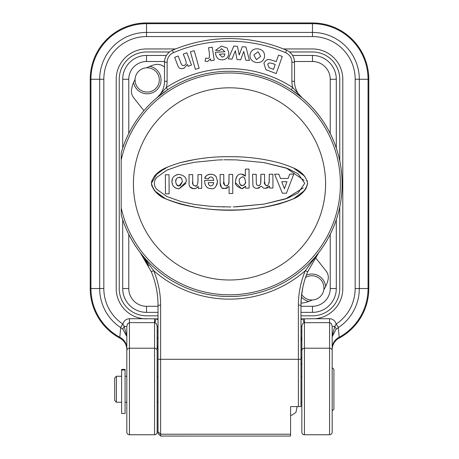 <?xml version="1.0" encoding="UTF-8"?>
<svg xmlns="http://www.w3.org/2000/svg" width="459" height="459" viewBox="0 0 459 459"><rect width="100%" height="100%" fill="white"/><g stroke="black" fill="none" stroke-linecap="round" stroke-linejoin="round"><path stroke-width="0.69" d="M306.365 275.13A13.862 13.862 0 0 1 325.615 286.542A30.328 30.328 0 0 0 328.053 279.801A10.396 10.396 0 0 0 326.074 270.994L315.339 257.43L326.074 270.994A10.396 10.396 0 0 1 328.053 279.801A30.328 30.328 0 0 1 323.819 289.646A12.129 12.129 0 0 1 312.189 300.002A30.328 30.328 0 0 1 302.676 302.974A10.396 10.396 0 0 1 301.012 303.072A10.396 10.396 0 0 0 302.676 302.974A30.328 30.328 0 0 0 308.89 301.431A13.862 13.862 0 0 1 301.374 296.996M155.371 64.593A10.396 10.396 0 0 1 164.511 67.123A10.396 10.396 0 0 0 155.371 64.593A30.328 30.328 0 0 0 149.823 66.314A13.862 13.862 0 0 1 148.487 93.722A13.862 13.862 0 0 1 133.563 82.522A30.328 30.328 0 0 0 131.532 89.717A30.328 30.328 0 0 1 135.061 79.459A12.129 12.129 0 0 1 146.76 67.8A30.328 30.328 0 0 1 155.371 64.593M133.661 97.738A10.396 10.396 0 0 1 131.532 89.717A10.396 10.396 0 0 0 133.661 97.738L143.902 110.676L133.661 97.738M300.984 363.574A2.599 2.49 180 0 1 301.85 365.427L301.85 365.645A2.599 2.599 0 0 0 300.984 363.712M300.984 340.538L301.85 340.538L300.984 337.956M300.984 357.331A2.599 2.49 180 0 1 301.85 359.19L301.85 350.062L300.984 350.062M300.984 326.406L301.85 326.406L301.85 432.149A2.599 2.599 0 0 0 304.449 434.748L329.579 434.748A2.599 2.599 0 0 0 332.178 432.149L332.178 326.406L332.178 336.659L336.045 329.31A4.332 1.36 -131.7 0 0 334.76 326.406L332.184 336.338L332.178 338.226M126.822 326.406L126.822 432.149A2.599 2.599 0 0 0 129.421 434.748L129.421 322.637L127.585 323.738L126.822 326.406L124.24 326.406A4.332 1.36 131.7 0 0 122.955 329.31L126.822 336.487L124.24 326.406L122.823 324.043A42.698 42.698 0 0 1 103.832 288.527L103.832 79.269A42.698 42.698 0 0 1 146.536 36.571L312.464 36.571A42.698 42.698 0 0 1 355.168 79.269L355.168 288.527A42.698 42.698 0 0 1 336.177 324.043L338.478 327.496A46.852 46.852 0 0 0 359.317 288.527L355.168 288.527M146.536 36.571L146.536 23.679L312.464 23.679A55.591 55.591 0 0 1 368.055 79.269L368.055 288.527L359.317 288.527L359.317 79.269A46.852 46.852 0 0 0 312.464 32.423L146.536 32.423A46.852 46.852 0 0 0 99.683 79.269L99.683 288.527A46.852 46.852 0 0 0 120.522 327.496L122.823 324.043A7.683 6.931 -90 0 1 129.421 318.724L143.707 318.724A30.328 30.328 0 0 1 116.207 288.527L116.207 79.269A30.328 30.328 0 0 1 146.536 48.947L175.619 48.947M301.85 326.406L302.452 323.997L303.973 322.7L329.579 322.637L329.579 318.724A7.683 6.931 -90 0 1 336.177 324.043L338.478 327.496M336.108 324.123L334.76 326.406L332.178 326.406L331.415 323.738L329.579 322.637L329.579 434.748A2.599 2.599 0 0 0 332.178 432.149M336.045 329.31L338.312 327.606L339.19 337.273A12.995 12.295 180 0 0 332.178 348.192L332.178 349.649A12.995 12.995 0 0 1 339.046 338.185L339.19 337.273A55.591 55.591 0 0 0 368.055 288.527L368.789 288.527L368.789 79.269A56.319 56.319 0 0 0 312.464 22.95L146.536 22.95A56.319 56.319 0 0 0 90.211 79.269L90.211 288.527A56.319 56.319 0 0 0 119.954 338.185L119.81 337.273A55.591 55.591 0 0 1 90.945 288.527L103.832 288.527M120.522 327.496L122.892 324.123M126.822 348.192A12.995 12.295 -0 0 0 119.81 337.273L120.688 327.606L122.955 329.31M283.381 48.947L312.464 48.947A30.328 30.328 0 0 1 342.793 79.269L342.793 288.527A30.328 30.328 0 0 1 315.293 318.724L300.984 318.856M158.016 318.856L143.707 318.724A30.328 30.328 0 0 0 146.536 318.856M129.421 318.724L129.421 322.637L154.551 322.637L156.376 323.721L157.15 326.406L158.016 326.406M158.016 331.232L157.15 331.232L157.15 349.184A4.332 4.332 0 0 1 158.016 346.585M126.822 432.149A2.599 2.599 0 0 0 129.421 434.748L154.551 434.748A2.599 2.599 0 0 0 157.15 432.149L157.15 326.406M126.822 349.649A12.995 12.995 0 0 0 119.954 338.185A12.995 12.995 0 0 1 126.822 349.649M304.26 318.856L303.915 318.856M339.046 338.185A56.319 56.319 0 0 0 368.789 288.527M197.949 182.498L197.955 174.598L201.616 174.581L201.69 188.397L198.288 188.414L198.277 186.377L197.324 187.41M193.222 185.075L195.006 185.947C196.716 186.859 197.709 185.161 197.99 180.857L197.955 174.598M194.955 188.615L193.744 188.741C190.502 188.351 188.942 186.515 189.068 183.233L189.022 174.644L192.682 174.627L192.717 181.672C192.005 183.491 192.769 184.914 195.006 185.947L196.108 185.74M192.723 181.856L192.946 184.501M189.068 183.233L189.022 174.644M198.277 186.377L196.469 188.024L193.744 188.741L189.779 186.893M196.36 188.087L195.649 188.408M165.366 174.764L169.027 174.747L169.13 193.807L165.464 193.83L165.366 174.764M176.813 184.914L179.085 185.838L182.447 181.592C181.775 178.241 180.645 176.83 179.039 177.369C176.663 177.84 175.545 179.262 175.688 181.644C176.296 184.908 177.426 186.302 179.085 185.838L179.813 185.757M180.226 185.637L182.447 181.592M176.319 178.907L175.688 181.644L176.354 184.34M181.403 178.385L180.565 177.736M180.548 177.725L179.039 177.369L177.794 177.616M186.027 183.348L179.113 188.815L176.141 188.276L173.932 186.784M176.371 174.856L179.01 174.391C184.369 175.413 186.761 177.874 186.193 181.764L179.113 188.815C174.581 188.419 172.188 186.038 171.93 181.678L172.446 178.752M172.412 184.432L171.93 181.678C171.815 177.604 174.179 175.177 179.01 174.391C184.392 175.436 186.784 177.897 186.193 181.764M232.765 193.48L229.104 193.503L229.07 186.509L224.864 188.58C223.585 186.882 222.311 192.287 220.142 182.59L220.102 174.483L223.762 174.466L223.797 181.758C222.999 183.296 223.757 184.638 226.069 185.786C227.423 186.612 228.416 185.132 229.041 181.351L229.007 174.437L232.667 174.42L232.765 193.48M227.28 187.983L225.897 188.477M225.828 188.494L222.661 188.161M226.884 185.683L228.117 184.994L228.949 183.049L229.007 174.437M221.049 186.939L220.343 185.327L220.142 182.883M220.142 182.682L220.102 174.483M223.797 181.758L224.68 185.396M240.269 184.633L242.375 185.602C244.986 184.535 246.024 183.17 245.473 181.5C244.831 177.845 243.763 176.336 242.272 176.967C239.65 178.224 238.663 179.681 239.317 181.345C239.833 184.673 240.855 186.09 242.375 185.602L244.073 185.057M244.205 184.954L245.324 183.032M245.376 182.785L245.473 181.5M239.317 181.345L239.621 183.485L240.241 184.604M244.836 178.511L244.584 178.138M243.092 177.082L242.272 176.967M239.965 178.247L239.724 178.717M241.991 188.465L241.4 188.494L235.696 182.889M244.406 175.154L245.387 176.067L245.353 169.096L249.013 169.073L249.111 188.15L245.697 188.167L245.691 186.136C243.436 188.247 242.008 189.033 241.4 188.494C236.551 186.509 234.618 184.139 235.593 181.391L235.915 178.631M236.15 177.897L236.293 177.541M236.293 177.53L236.884 176.486M235.593 181.391C236.213 176.256 238.129 173.818 241.342 174.07L243.614 174.615M245.691 186.136L242.266 188.425M243.809 174.73L244.159 174.965M241.342 174.07L245.387 176.067L245.353 169.096M282.354 193.228L274.643 174.202L278.825 174.179L280.506 178.505L288.12 178.465L289.681 174.127L293.766 174.104L286.45 193.205L282.354 193.228M284.425 188.769L286.973 181.695L281.757 181.724L284.425 188.769M278.825 174.179L280.506 178.505M286.973 181.695L281.757 181.724M259.455 187.834L257.166 188.414L255.405 188.173L253.902 187.306L252.995 186.01L252.559 174.317L256.22 174.3L256.277 182.952M256.26 182.2L256.65 184.845L258.21 185.62L259.031 185.476M252.995 186.01L252.559 174.317M259.134 185.436L260.046 184.799M260.678 183.583L260.867 174.271L264.533 174.254L264.568 181.827L265.336 185.264M258.21 185.62C259.926 185.849 260.821 184.283 260.901 180.915L260.867 174.271M267.264 187.972L265.273 188.374L263.403 188.047L261.366 186.199L257.166 188.414L255.405 188.173L253.89 187.301M269.175 182.843L269.226 174.231L272.887 174.213L272.956 188.029L269.588 188.047L269.576 186.159L265.273 188.374L263.397 188.041M264.568 181.827C263.793 182.848 264.441 184.099 266.507 185.579C267.74 186.469 268.658 184.925 269.261 180.944L269.226 174.231M269.576 186.159L267.333 187.938M267.086 185.516L267.471 185.402M210.727 176.956L209.338 177.392L208.415 178.947L204.76 178.356C205.139 176.101 207.135 174.724 210.756 174.225L213.774 174.747L216.103 176.554L217.491 181.299C216.436 186.928 214.342 189.378 211.192 188.655C206.975 188.689 204.771 185.947 204.582 180.421L213.739 180.37L212.993 178.023L211.828 177.151L210.727 176.956L212.087 177.272M210.962 185.866L212.93 184.983L213.693 182.607L208.225 182.636C208.719 185.103 209.631 186.176 210.962 185.866M217.44 180.289L217.193 183.904L215.65 186.767M207.99 187.949L206.613 186.951M205.311 185L204.857 183.531M209.488 177.289L209.143 177.564M208.679 178.235L208.415 178.947L204.76 178.356L205.982 176.17M206.309 175.831L206.98 175.281M207.657 174.885L209.092 174.397L211.972 174.294M214.152 174.919L216.103 176.554M212.93 184.983L213.693 182.607L208.225 182.636L208.466 184.042M194.576 204.444L181.305 201.639L166.778 196.509L156.473 189.097L154.872 186.411L154.253 183.359L154.872 180.307L156.473 177.622L166.766 170.209L181.299 165.074L194.576 162.268L181.299 165.074L166.76 170.209L156.473 177.616L154.872 180.301L154.253 183.359L154.872 186.411L156.473 189.097L166.778 196.509L181.305 201.644L194.576 204.444L209.281 206.166M230.94 206.946L216.86 206.676M303.279 187.909L285.464 198.965L264.189 204.077L234.715 206.866M233.183 206.906L234.83 206.866M235.582 206.843L235.966 206.825M236.752 159.916L264.189 162.635L286.261 168.028L304.11 180.381M235.169 159.858L236.683 159.91M231.497 159.778L230.934 159.772M227.899 159.755L223.831 159.795M217.4 160.013L194.576 162.268M264.189 162.635L287.638 168.533L298.161 173.818L304.724 183.365L298.155 192.906L287.638 198.179L264.189 204.077L236.724 206.802M222.684 206.894L224.594 206.934M209.786 206.211L218.1 206.734M218.1 159.979L222.684 159.818M234.83 159.852L226.035 159.766M229.5 279.996A96.097 96.097 0 0 1 133.403 183.898A96.097 96.097 0 0 1 229.5 87.807A96.097 96.097 0 0 1 325.597 183.898A96.097 96.097 0 0 1 229.5 279.996A96.092 96.092 0 0 0 325.592 183.898A96.092 96.092 0 0 0 229.5 87.807A96.092 96.092 0 0 0 133.408 183.898A96.092 96.092 0 0 0 229.5 279.996M291.356 167.116C300.708 170.582 306.124 176.009 307.587 183.393L307.576 183.898C304.954 191.684 299.652 196.888 291.66 199.516C253.121 213.848 205.85 213.825 167.323 199.458C159.066 196.762 153.759 191.38 151.413 183.319C153.977 170.1 169.101 166.405 179.785 162.784C196.32 158.544 212.901 156.513 229.511 156.703C246.127 156.53 262.703 158.573 279.238 162.83C289.916 166.462 305.034 170.174 307.587 183.393L305.901 188.896M302.837 287.38L301.408 296.629L300.984 305.189A86.648 86.648 0 0 1 307.725 271.688L318.879 252.456A112.644 112.644 0 0 0 157.317 97.428L167.719 89.712A112.644 112.644 0 0 0 121.187 152.962L121.187 214.841A112.644 112.644 0 0 0 140.121 252.456L151.275 271.688C155.739 282.417 157.988 293.582 158.016 305.189L158.016 433.445L158.016 402.256L157.15 402.256M290.587 434.208L160.616 434.208L160.616 436.044L290.587 436.05L290.587 406.588L300.984 406.588L300.984 305.189L298.384 305.189L298.384 406.588M307.725 271.688L305.327 270.684A89.247 89.247 0 0 0 298.384 305.189M300.984 359.294L160.616 359.294L160.616 305.189C160.587 293.232 158.269 281.728 153.673 270.684L140.121 252.456A112.644 112.644 0 0 0 318.879 252.456L305.327 270.684A115.243 115.243 0 0 1 153.673 270.684L151.275 271.688M157.15 376.26L158.016 376.26L158.016 359.294L160.616 359.294L160.616 434.208L158.016 431.712M140.339 252.743L140.121 252.456A112.644 112.644 0 0 1 121.187 214.841L121.187 207.772A110.912 110.912 0 0 0 291.752 275.693A110.912 110.912 0 0 0 291.752 92.104A110.912 110.912 0 0 0 121.187 160.03L121.187 152.962A112.644 112.644 0 0 1 156.829 97.836L156.858 97.807M307.576 183.898L307.587 183.393C305.017 196.618 289.899 200.313 279.21 203.934C262.674 208.174 246.099 210.199 229.489 210.01C212.873 210.182 196.303 208.139 179.773 203.888C169.084 200.256 153.966 196.544 151.413 183.319L157.328 173.152L167.661 167.053M167.719 89.712L166.296 87.537L157.265 97.463M167.11 81.283L167.11 62.223A10.396 10.396 0 0 1 173.427 52.665A142.715 142.715 0 0 1 285.573 52.665A10.396 10.396 0 0 1 291.89 62.223L291.89 81.283A24.264 24.264 0 0 0 292.704 87.537L302.171 97.836L291.281 89.712L292.704 87.537A115.243 115.243 0 0 0 166.296 87.537A24.264 24.264 0 0 0 167.11 81.283L164.511 81.283A21.665 21.665 0 0 1 156.829 97.836A112.644 112.644 0 0 1 156.846 97.824M302.171 97.836A21.665 21.665 0 0 1 294.489 81.283L294.489 62.223A12.995 12.995 0 0 0 286.594 50.272A145.314 145.314 0 0 0 172.406 50.272A12.995 12.995 0 0 0 164.511 62.223L164.511 81.283M290.587 416.118L290.587 406.754M194.237 50.702L199.143 68.225L195.322 69.298L190.416 51.775L194.237 50.702M245.932 46.979L249.432 60.473L245.783 60.192L243.763 51.379L240.677 59.808L237.056 59.532L235.341 50.737L231.979 59.148L228.289 58.867L233.832 46.061L237.441 46.336L239.237 54.982L242.283 46.703L245.932 46.979M258.136 51.747L260.678 56.446L256.42 59.647L253.867 54.982L258.136 51.747M264.407 57.438C263.248 61.397 260.385 63.061 255.818 62.43C251.389 61.156 249.478 58.402 250.086 54.173C251.32 50.042 254.194 48.31 258.721 48.964C263.156 50.008 265.05 52.831 264.407 57.438M275.222 64.49L273.495 69.366L269.054 67.657L267.781 64.599C267.97 62.849 269.772 62.573 273.185 63.767L275.222 64.49M282.285 56.44L276.203 73.589L265.864 69.63L263.908 63.285C265.394 60.33 267.379 59.102 269.863 59.601L276.255 61.586L278.55 55.114L282.285 56.44M222.271 57.151L219.299 54.225L224.921 53.904L224.262 56.205L222.271 57.151M219.316 50.697L215.535 50.329L221.485 46.072L227.113 48L228.766 52.446C228.737 56.979 226.694 59.429 222.644 59.796C218.226 60.095 215.822 57.593 215.437 52.303L224.864 51.769L221.605 48.677L219.316 50.697M208.524 47.736L212.253 47.168L214.238 60.204L210.784 60.731L210.503 58.878L207.623 61.506L205.064 61.225L205.758 58.046L207.6 58.339C209.327 59.016 209.843 56.818 209.138 51.752L208.524 47.736M174.678 57.335L178.207 56.004L180.582 62.298C181.689 65.281 182.9 66.28 184.208 65.298C186.314 64.805 186.715 62.929 185.419 59.67L183.302 54.076L186.83 52.745L191.495 65.08L188.224 66.314L187.542 64.501L183.933 68.253C180.628 69.372 178.511 68.288 177.576 65.006L174.678 57.335M291.281 89.712A112.644 112.644 0 0 1 318.879 252.456L318.839 252.513M305.011 190.181L294.11 198.357M278.929 204.014L262.611 207.508M164.879 198.294L154.431 190.663M151.814 186.027L151.413 183.319L151.82 180.617M154.436 175.981L164.879 168.367M180.146 162.681L196.268 159.227M294.099 168.407L304.782 176.308M307.128 180.507L307.375 181.443M121.624 402.256L116.425 402.256L116.425 376.26L121.624 376.26M332.178 410.92L333.911 409.187L333.911 369.329L332.178 367.596M116.425 376.26L114.693 377.992L114.693 400.523L116.425 402.256M125.089 413.519L125.089 369.397L121.624 369.397L121.624 413.519L125.089 413.519M330.228 133.483L330.228 79.269A17.763 17.763 0 0 0 312.464 61.512L294.466 61.512M336.298 148.073L336.298 79.269A23.828 23.828 0 0 0 312.464 55.441L292.578 55.441M300.984 312.361L312.464 312.361A23.828 23.828 0 0 0 336.298 288.527L336.298 219.729M300.984 306.291L312.464 306.291A17.763 17.763 0 0 0 330.228 288.527L330.228 234.319M122.702 219.729L122.702 288.527A23.828 23.828 0 0 0 146.536 312.361L158.016 312.361M128.772 234.319L128.772 288.527A17.763 17.763 0 0 0 146.536 306.291L158.016 306.291M169.514 51.976L146.536 51.976A27.293 27.293 0 0 0 119.237 79.269L119.237 288.527A27.293 27.293 0 0 0 146.536 315.826L158.016 315.826M300.984 315.826L312.464 315.826A27.293 27.293 0 0 0 339.763 288.527L339.763 206.946M339.763 160.857L339.763 79.269A27.293 27.293 0 0 0 312.464 51.976L289.486 51.976M166.422 55.441L146.536 55.441A23.828 23.828 0 0 0 122.702 79.269L122.702 148.073M164.534 61.512L146.536 61.512A17.763 17.763 0 0 0 128.772 79.269L128.772 133.483M301.649 294.494A12.129 12.129 0 0 0 312.189 300.002M323.819 289.646A12.129 12.129 0 0 0 305.528 277.506M135.061 79.459A12.129 12.129 0 0 0 147.328 92.052A12.129 12.129 0 0 0 159.313 79.636A12.129 12.129 0 0 0 146.76 67.8M301.85 339.528A4.332 4.148 0 0 0 300.984 337.038M368.789 79.269L355.168 79.269M312.464 22.95L312.464 36.571M90.211 288.527L90.945 288.527L90.945 79.269L103.832 79.269M90.211 79.269L90.945 79.269A55.591 55.591 0 0 1 146.536 23.679L146.536 22.95M301.85 331.232L300.984 331.232M303.973 322.7L303.169 318.856A7.683 6.931 -90 0 0 300.984 319.757M301.85 432.149A2.599 2.599 0 0 0 304.449 434.748L304.449 318.856M329.579 318.724L315.293 318.724M158.016 319.757A7.683 6.931 -90 0 0 155.831 318.856L155.027 322.7M332.178 350.556A2.599 2.347 180 0 0 329.579 348.215L304.449 348.215A2.599 2.347 180 0 0 301.85 350.556M157.15 350.556A2.599 2.347 180 0 0 154.551 348.215L154.551 318.856M157.15 339.528A4.332 4.148 180 0 1 158.016 337.038M157.15 348.272A4.332 4.148 180 0 1 158.016 345.782M157.15 432.149A2.599 2.599 0 0 1 154.551 434.748L154.551 348.215L129.421 348.215A2.599 2.347 180 0 0 126.822 350.556M160.616 305.189L158.016 305.189M167.11 62.223L164.511 62.223M173.427 52.665L172.406 50.272M285.573 52.665L286.594 50.272M291.89 62.223L294.489 62.223M291.89 81.283L294.489 81.283M121.624 370.017L125.089 370.017M312.464 61.512L312.464 55.441M330.228 79.269L336.298 79.269M330.228 288.527L336.298 288.527M312.464 306.291L312.464 312.361M146.536 306.291L146.536 312.361M128.772 288.527L122.702 288.527M128.772 79.269L122.702 79.269M146.536 61.512L146.536 55.441M160.616 436.044L158.016 433.445M140.379 252.794L140.81 253.368M144.872 259.306L148.624 265.95M295.366 92.523L300.255 96.252M301.85 376.26L300.984 376.26M126.822 376.26L125.089 376.26M301.85 402.256L300.984 402.256M126.822 402.256L125.089 402.256M297.099 406.588L295.946 412.411L291.752 415.252L290.587 415.091"/></g></svg>
